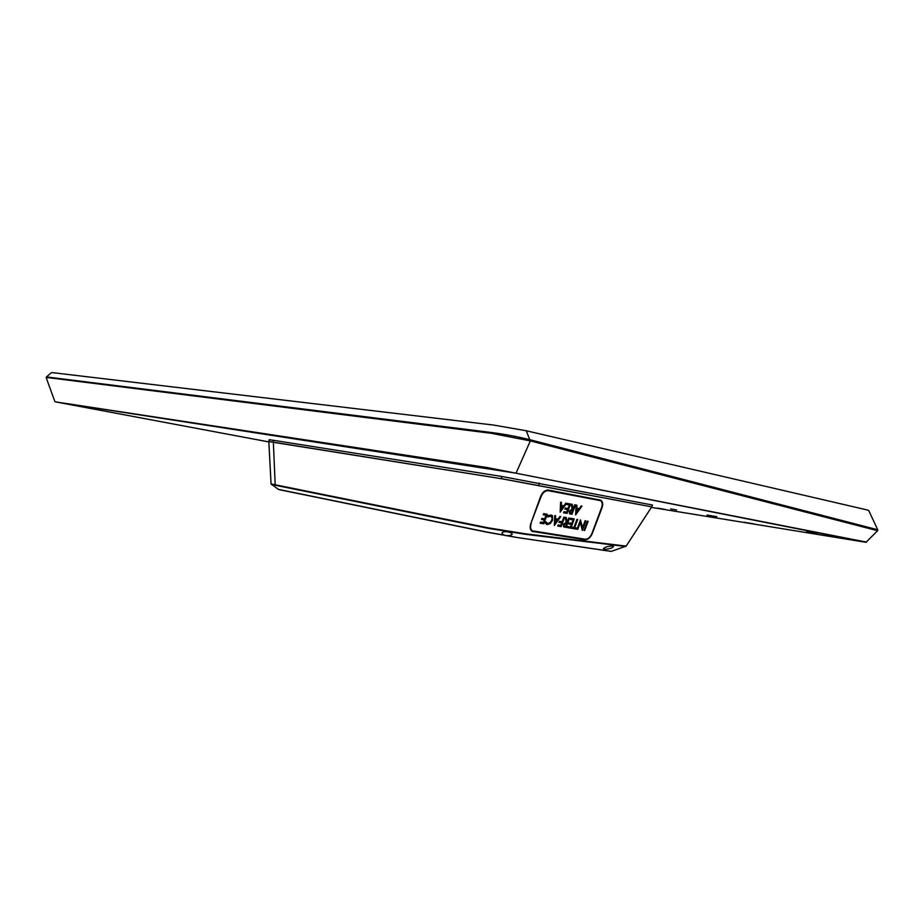 <?xml version="1.0" encoding="UTF-8"?>
<svg xmlns="http://www.w3.org/2000/svg" width="924" height="924" viewBox="0 0 924 924"><rect width="100%" height="100%" fill="white"/><g stroke="black" fill="none" stroke-linecap="round" stroke-linejoin="round"><path stroke-width="1.39" d="M817.359 533.033L806.467 531.208L817.359 533.033M853.141 540.113L842.48 538.334L853.141 540.113M753.753 523.885L744.132 522.268L753.753 523.885M716.816 516.689L707.01 515.038L716.816 516.689M665.326 509.436L657.669 508.142L665.326 509.436M676.611 509.944L670.674 508.951L676.611 509.944M651.374 507.392L865.961 542.307L515.638 473.123L55.313 401.848L487.618 467.625L866.562 542.122M877.615 530.722L530.341 440.898L491.325 433.31L48.106 377.65L46.2 377.673L54.816 401.432M46.212 377.616L48.21 377.131L491.487 432.513C504.77 434.234 517.729 436.671 530.364 439.836L875.455 529.163L877.8 529.949L877.661 530.665L865.961 542.307M46.408 376.98L51.386 372.649L53.049 372.707L493.439 425.04L526.253 430.757L866.527 509.805L868.71 510.475L877.8 529.949M55.313 401.848L268.838 441.915M505.867 535.562C509.609 535.77 511.734 535.273 512.254 534.06L511.041 532.802C506.444 531.231 503.407 531.312 501.917 533.067L503.083 534.673L505.22 535.458M604.411 549.249C608.985 549.099 612.058 548.198 613.605 546.534L612.612 545.968C608.027 546.119 604.954 547.02 603.407 548.66L604.411 549.249M548.452 490.09C545.16 489.939 542.55 492.042 540.621 496.419L530.757 523.758C529.648 527.315 530.087 529.856 532.085 531.346L584.904 539.731C587.941 539.766 590.39 537.71 592.249 533.598L602.044 507.692C603.21 504.111 602.806 501.617 600.831 500.196L548.452 490.09M268.826 441.568L269.138 439.72L273.261 440.263L501.836 476.472L501.455 478.632L651.709 506.86L501.443 478.713L268.826 441.58L271.055 483.945L488.334 527.858L525.56 533.829L626.137 546.119L611.191 551.409L515.707 537.294L611.411 551.385M651.628 507.01L626.137 546.119M278.39 489.373L486.902 532.051L515.869 537.271M625.687 546.488L525.155 534.268L488.45 528.389L271.344 484.465M570.824 518.318L574.278 518.907L570.836 528.182L567.382 527.616L567.775 526.53L570.478 526.98L571.413 524.451L568.722 524L569.126 522.915L571.817 523.365L573.123 519.865L570.42 519.404L570.824 518.318M585.1 520.755L585.839 520.882L582.282 530.422L580.376 522.314L577.777 529.313L577.026 529.198L580.503 519.842L582.524 527.662L585.1 520.755M581.97 506.121L575.606 514.899L576.114 505.047L576.946 505.197L576.761 508.142L579.29 508.593L581.161 505.971L581.97 506.121L575.606 514.876M567.036 503.395L570.524 504.03L567.059 513.409L563.559 512.797L563.963 511.7L566.701 512.173L567.648 509.621L564.911 509.136L565.315 508.038L568.052 508.523L569.357 504.989L566.631 504.492L567.036 503.395M560.787 516.597L554.331 525.49L554.758 515.569L555.624 515.719L555.451 518.676L558.061 519.126L559.956 516.458L560.787 516.597M543.659 513.675L547.262 514.287L543.774 523.769L540.17 523.192L540.575 522.072L543.393 522.534L544.34 519.946L541.533 519.484L541.938 518.376L544.756 518.838L546.061 515.269L543.254 514.784L543.659 513.675M531.138 523.816C530.099 527.107 530.503 529.44 532.351 530.826L585.135 539.223C587.941 539.246 590.205 537.352 591.903 533.541L601.605 507.588C602.691 504.285 602.309 501.963 600.485 500.658L548.348 490.69C545.31 490.552 542.896 492.504 541.106 496.546L530.803 523.631M566.608 503.314L560.152 512.208L560.602 502.217L561.457 502.379L561.284 505.359L563.883 505.821L565.777 503.164L566.608 503.314L560.152 512.185M545.403 523.157L545.922 521.725L547.666 523.504L550.011 522.707L551.778 520.131L552.125 517.89L550.438 515.881L547.678 516.955L548.209 515.5L551.674 515.061L552.552 515.985L552.575 520.247L550.219 523.631L547.216 524.589L545.403 523.157M563.871 517.128L564.633 517.255L561.18 526.611L557.669 526.033L558.073 524.947L560.81 525.386L561.757 522.845L559.008 522.383L559.424 521.286L562.162 521.748L563.871 517.128M574.682 504.781L575.433 504.92L571.968 514.264L569.542 513.732L569.265 511.099L572.083 509.112L571.205 504.158L572.199 504.331L572.926 509.263L574.682 504.781M587.398 521.148L588.138 521.275L584.719 530.445L583.98 530.33L587.398 521.148M576.957 519.369L577.708 519.496L574.67 527.662L576.507 527.962L576.102 529.048L571.679 528.32L572.072 527.234L573.919 527.535L576.957 519.369M568.803 517.971L569.565 518.098L566.112 527.419L563.64 526.888L563.386 524.289L566.204 522.291L565.315 517.371L566.308 517.544L567.059 522.441L568.803 517.971M599.156 499.988L600.254 500.542M532.524 530.919L531.346 530.746M599.607 499.803L600.08 500.45M552.413 490.84L548.279 490.067M611.191 551.409L515.719 537.294L487.029 532.212L279.302 489.685M501.836 476.472L652.471 505.024L651.709 506.86M268.838 441.441L501.443 478.713M561.446 502.379L561.284 505.359M563.224 506.883L561.111 506.502L560.984 509.909L563.236 506.883L561.122 506.502L560.995 509.909M547.251 514.287L543.774 523.769L540.17 523.18M544.328 519.946L541.533 519.484M546.061 515.257L543.254 514.784M545.922 521.748L546.996 523.273M551.004 516.066L547.689 516.932M551.674 515.061L552.552 515.985L552.575 520.247M552.564 520.235L550.219 523.631M550.207 523.631L547.216 524.589M547.204 524.589L546.488 524.347M560.776 516.597L554.331 525.479M555.613 515.719L555.451 518.676M557.403 520.177L555.278 519.819L555.162 523.203L557.415 520.177L555.289 519.819L555.174 523.203M564.622 517.255L561.18 526.611L557.669 526.033M559.02 522.383L561.757 522.845M570.512 504.03L567.059 513.409L563.559 512.797M567.636 509.621L564.911 509.136M569.346 504.989L566.631 504.492M575.421 504.92L571.968 514.264L569.577 513.756M572.187 504.331L572.926 509.263M572.603 510.371L570.016 511.284L570.212 512.67L571.621 513.039L572.603 510.371L570.004 511.284L570.247 512.693M576.946 505.197L576.761 508.142M578.655 509.644L576.588 509.274L576.449 512.635L578.655 509.644L576.599 509.274L576.449 512.635M588.126 521.275L584.719 530.445L583.98 530.318M585.828 520.882L582.27 530.411M580.376 522.303L577.777 529.313L577.026 529.186M580.503 519.854L582.524 527.662M577.696 519.496L574.67 527.662M576.495 527.962L576.102 529.048L571.679 528.32M574.266 518.907L570.836 528.182M570.824 528.182L567.382 527.616M571.413 524.439L568.722 524M573.111 519.854L570.42 519.404M569.554 518.098L566.112 527.419L563.686 526.911M566.308 517.544L567.059 522.441M564.125 524.462L564.31 525.837L565.754 526.206L566.735 523.538L564.125 524.462L564.356 525.86M566.735 523.538L564.137 524.474M530.341 440.898L516.239 472.718M526.253 430.757L530.249 440.875M487.618 467.625L488.126 468.306M516.308 472.73L515.638 473.123M863.663 541.799L864.275 541.545M491.487 432.513L491.325 433.31M875.317 529.798L875.455 529.163M273.261 440.263L275.202 485.054M539.235 483.044L538.819 485.319M515.719 537.294L486.752 532.016M486.983 532.201L281.681 490.101M533.344 531.808L531.45 530.757M584.904 539.731L583.494 538.969M548.348 490.69L547.135 490.067M599.641 500.358L598.14 499.607M281.912 490.263L278.436 489.408L271.055 483.968M532.351 530.826L530.873 530.006"/></g></svg>
